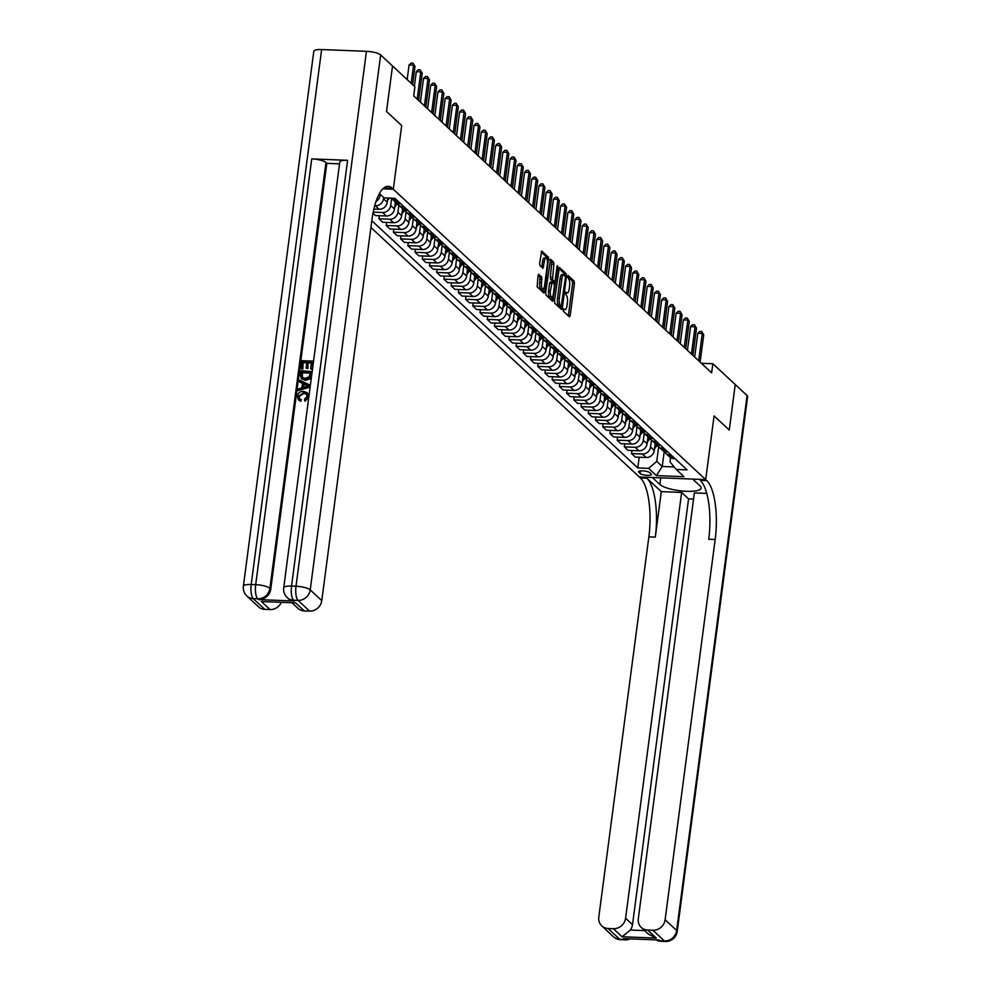 <?xml version="1.0" encoding="UTF-8"?>
<svg xmlns="http://www.w3.org/2000/svg" width="991" height="991" viewBox="0 0 991 991"><rect width="100%" height="100%" fill="white"/><g stroke="black" fill="none" stroke-linecap="round" stroke-linejoin="round"><path stroke-width="1.49" d="M563.136 309.576L563.371 311.199L569.391 316.798L570.197 315.534L574.433 283.389L574.099 281.072L568.078 275.486L567.509 276.365L568.524 278.706A5.958 1.957 92.2 0 1 569.59 286.102L569.23 288.79A5.958 1.957 92.2 0 1 567.186 293.063A5.958 1.957 92.2 0 1 566.666 292.816L565.774 292.035L565.328 292.977L566.344 295.318A5.958 1.957 92.2 0 1 567.397 302.713L567.05 305.389A5.958 1.957 92.2 0 1 564.994 309.663A5.958 1.957 92.2 0 1 564.486 309.427L563.582 308.647L563.136 309.576A5.958 1.957 92.2 0 0 563.21 309.601L564.994 309.663M538.831 274.259L538.026 275.51L537.172 286.845L543.861 293.063L544.666 291.8L548.568 257.35L541.718 251.057L539.637 263.284L539.971 265.6L542.994 268.326L544.344 261.587A4.98 1.635 92.2 0 1 546.053 258.019A4.98 1.635 92.2 0 1 547.379 264.411L544.592 285.581A4.98 1.635 92.2 0 1 542.882 289.149A4.98 1.635 92.2 0 1 541.557 282.757L541.693 276.923L538.497 274.247M706.781 493.419L694.369 492.936L638.315 918.707A11.384 10.356 -47.1 0 0 641.313 927.465L648.56 934.203L656.29 938.093L622.063 936.755L613.392 928.703L608.115 928.493L619.66 939.233L624.144 939.406L623.277 938.601L659.126 940.001L659.981 940.806L664.466 940.992L652.92 930.252A11.384 10.356 -47.1 0 0 665.11 919.759L676.655 930.487L747.09 395.545L735.248 384.545L729.265 430.032L714.077 415.923L705.691 479.607L393.316 189.244L401.689 125.56L386.54 111.463L392.523 65.976L386.502 111.438L401.689 125.56L393.316 189.244L392.275 188.278A47.457 15.534 92.2 0 0 388.138 186.333A47.457 15.534 92.2 0 0 371.848 220.336L321.778 600.62A11.384 10.356 132.9 0 1 309.588 611.113L298.043 600.385L293.559 600.212L294.426 601.017A11.384 10.356 132.9 0 1 288.108 598.44L287.241 597.635A11.384 10.356 -47.1 0 0 293.559 600.212A11.384 3.729 92.2 0 1 291.54 586.065L296.012 586.251L366.447 51.309A11.384 2.911 7.5 0 1 380.655 54.951L414.907 86.774L413.705 95.879L711.649 372.827L712.851 363.722L701.38 363.276M370.907 227.459L639.368 477.005L705.691 479.607L714.077 415.923L729.265 430.032L735.223 384.52L712.851 363.722M554.465 300.917L554.799 303.234L561.488 309.452L562.293 308.189L566.518 276.043L566.195 273.727L559.345 267.434L554.465 300.917M552.668 301.252L545.991 295.045L545.657 292.729L550.525 259.246L553.548 261.983L553.882 264.287L552.495 279.648L554.564 281.481L555.195 280.143L556.992 266.579L557.438 265.638L557.784 267.31L552.668 301.252M651.161 473.921L649.885 472.732A5.884 1.499 -172.5 0 0 643.518 470.923A5.884 1.499 -172.5 0 0 638.501 471.753A5.884 1.499 -172.5 0 0 638.774 472.298L640.05 473.487A5.884 1.499 -172.5 0 0 646.417 475.308A5.884 1.499 -172.5 0 0 651.434 474.466A5.884 1.499 -172.5 0 0 651.161 473.921M382.885 188.835L393.316 189.244L382.885 188.835M670.573 457.644L670.015 461.893L676.234 469.449L687.073 469.883L394.901 198.299L384.062 197.878L379.442 193.579M676.234 469.449L684.025 476.696L656.414 475.618L648.622 468.371L656.748 461.372L658.681 446.755M639.195 457.235L637.783 467.95L648.622 468.371M637.783 467.95L371.798 220.708M664.23 451.376L662.236 466.476L674.165 466.934M656.748 461.372L662.236 466.476L656.414 475.618M376.023 201.507A7.594 6.912 -47.1 0 0 380.024 195.574L380.197 194.286M374.722 205.756L375.354 205.781A7.594 6.912 -47.1 0 0 383.492 198.795L383.653 197.506M373.88 209.064L379.107 209.274A7.594 6.912 -47.1 0 0 387.246 202.275L387.803 198.014M373.211 212.124L382.576 212.495A7.594 6.912 -47.1 0 0 390.702 205.496L391.618 198.522M372.988 213.238L375.49 215.555L386.329 215.988A7.594 6.912 -47.1 0 0 394.455 208.99L395.372 202.015M379.355 215.716L378.946 218.776L389.797 219.209A7.594 6.912 -47.1 0 0 397.924 212.21L398.84 205.236M378.946 218.776L382.699 222.269L393.551 222.69A7.594 6.912 -47.1 0 0 401.677 215.691L402.594 208.717M386.577 222.418L386.168 225.49L397.007 225.911A7.594 6.912 -47.1 0 0 405.146 218.912L406.062 211.938M386.168 225.49L389.921 228.983L400.76 229.404A7.594 6.912 -47.1 0 0 408.899 222.405L409.816 215.431M393.786 229.132L393.39 232.191L404.229 232.625A7.594 6.912 -47.1 0 0 412.355 225.626L413.272 218.652M393.39 232.191L397.143 235.685L407.982 236.106A7.594 6.912 -47.1 0 0 416.109 229.119L417.025 222.145M401.008 235.833L400.599 238.905L411.451 239.326A7.594 6.912 -47.1 0 0 419.577 232.34L420.494 225.366M400.599 238.905L404.353 242.399L415.204 242.82A7.594 6.912 -47.1 0 0 423.33 235.821L424.247 228.847M408.23 242.547L407.821 245.619L418.66 246.041A7.594 6.912 -47.1 0 0 426.799 239.042L427.716 232.067M407.821 245.619L411.575 249.1L422.414 249.534A7.594 6.912 -47.1 0 0 430.54 242.535L431.469 235.561M415.44 249.261L415.043 252.321L425.882 252.755A7.594 6.912 -47.1 0 0 434.008 245.756L434.925 238.781M415.043 252.321L418.797 255.814L429.636 256.235A7.594 6.912 -47.1 0 0 437.762 249.236L438.679 242.262M422.661 255.963L422.253 259.035L433.104 259.456A7.594 6.912 -47.1 0 0 441.23 252.457L442.147 245.483M422.253 259.035L426.006 262.516L436.858 262.949A7.594 6.912 -47.1 0 0 444.984 255.951L445.9 248.976M429.883 262.677L429.475 265.737L440.314 266.17A7.594 6.912 -47.1 0 0 448.44 259.171L449.369 252.197M429.475 265.737L433.228 269.23L444.067 269.651A7.594 6.912 -47.1 0 0 452.193 262.665L453.122 255.69M437.093 269.379L436.697 272.451L447.536 272.872A7.594 6.912 -47.1 0 0 455.662 265.885L456.578 258.911M436.697 272.451L440.45 275.944L451.289 276.365A7.594 6.912 -47.1 0 0 459.415 269.366L460.332 262.392M444.315 276.093L443.906 279.165L454.758 279.586A7.594 6.912 -47.1 0 0 462.884 272.587L463.8 265.613M443.906 279.165L447.659 282.646L458.511 283.079A7.594 6.912 -47.1 0 0 466.637 276.08L467.554 269.106M451.524 282.807L451.128 285.866L461.967 286.3A7.594 6.912 -47.1 0 0 470.093 279.301L471.022 272.327M451.128 285.866L454.881 289.36L465.72 289.781A7.594 6.912 -47.1 0 0 473.847 282.782L474.776 275.808M458.746 289.508L458.35 292.58L469.189 293.002A7.594 6.912 -47.1 0 0 477.315 286.003L478.232 279.028M458.35 292.58L462.103 296.061L472.942 296.495A7.594 6.912 -47.1 0 0 481.069 289.496L481.985 282.522M465.968 296.222L465.559 299.282L476.411 299.716A7.594 6.912 -47.1 0 0 484.537 292.717L485.454 285.742M465.559 299.282L469.313 302.775L480.164 303.196A7.594 6.912 -47.1 0 0 488.29 296.21L489.207 289.236M473.178 302.924L472.781 305.996L483.62 306.417A7.594 6.912 -47.1 0 0 491.747 299.418L492.676 292.456M472.781 305.996L476.535 309.489L487.374 309.91A7.594 6.912 -47.1 0 0 495.5 302.912L496.429 295.937M480.4 309.638L480.003 312.71L490.842 313.131A7.594 6.912 -47.1 0 0 498.969 306.132L499.885 299.158M480.003 312.71L483.744 316.191L494.596 316.625A7.594 6.912 -47.1 0 0 502.722 309.626L503.639 302.651M487.622 316.34L487.213 319.412L498.064 319.845A7.594 6.912 -47.1 0 0 506.19 312.846L507.107 305.872M487.213 319.412L490.966 322.905L501.818 323.326A7.594 6.912 -47.1 0 0 509.944 316.327L510.861 309.353M494.831 323.054L494.435 326.126L505.274 326.547A7.594 6.912 -47.1 0 0 513.4 319.548L514.317 312.574M494.435 326.126L498.188 329.607L509.027 330.04A7.594 6.912 -47.1 0 0 517.153 323.041L518.07 316.067M502.053 329.768L501.644 332.827L512.496 333.261A7.594 6.912 -47.1 0 0 520.622 326.262L521.539 319.288M501.644 332.827L505.398 336.321L516.249 336.742A7.594 6.912 -47.1 0 0 524.375 329.743L525.292 322.781M509.275 336.469L508.866 339.541L519.718 339.963A7.594 6.912 -47.1 0 0 527.844 332.964L528.76 326.002M508.866 339.541L512.62 343.035L523.471 343.456A7.594 6.912 -47.1 0 0 531.597 336.457L532.514 329.483M516.484 343.183L516.088 346.255L526.927 346.677A7.594 6.912 -47.1 0 0 535.053 339.678L535.97 332.703M516.088 346.255L519.841 349.736L530.68 350.17A7.594 6.912 -47.1 0 0 538.807 343.171L539.723 336.197M523.706 349.885L523.298 352.957L534.149 353.378A7.594 6.912 -47.1 0 0 542.275 346.392L543.192 339.418M523.298 352.957L527.051 356.45L537.902 356.871A7.594 6.912 -47.1 0 0 546.029 349.873L546.945 342.898M530.928 356.599L530.519 359.671L541.371 360.092A7.594 6.912 -47.1 0 0 549.497 353.093L550.414 346.119M530.519 359.671L534.273 363.152L545.124 363.586A7.594 6.912 -47.1 0 0 553.251 356.587L554.167 349.612M538.138 363.313L537.741 366.373L548.58 366.806A7.594 6.912 -47.1 0 0 556.707 359.807L557.623 352.833M537.741 366.373L541.495 369.866L552.334 370.287A7.594 6.912 -47.1 0 0 560.46 363.288L561.377 356.314M545.36 370.015L544.951 373.087L555.802 373.508A7.594 6.912 -47.1 0 0 563.929 366.509L564.845 359.547M544.951 373.087L548.704 376.58L559.556 377.001A7.594 6.912 -47.1 0 0 567.682 370.002L568.599 363.028M552.582 376.729L552.173 379.801L563.024 380.222A7.594 6.912 -47.1 0 0 571.15 373.223L572.067 366.249M552.173 379.801L555.926 383.282L566.765 383.703A7.594 6.912 -47.1 0 0 574.904 376.716L575.821 369.742M559.791 383.43L559.395 386.502L570.234 386.924A7.594 6.912 -47.1 0 0 578.36 379.937L579.277 372.963M559.395 386.502L563.148 389.996L573.987 390.417A7.594 6.912 -47.1 0 0 582.113 383.418L583.03 376.444M567.013 390.144L566.604 393.216L577.456 393.638A7.594 6.912 -47.1 0 0 585.582 386.639L586.499 379.664M566.604 393.216L570.358 396.697L581.209 397.131A7.594 6.912 -47.1 0 0 589.335 390.132L590.252 383.158M574.235 396.858L573.826 399.918L584.665 400.352A7.594 6.912 -47.1 0 0 592.804 393.353L593.72 386.379M573.826 399.918L577.58 403.411L588.419 403.832A7.594 6.912 -47.1 0 0 596.557 396.834L597.474 389.859M581.444 403.56L581.048 406.632L591.887 407.053A7.594 6.912 -47.1 0 0 600.013 400.054L600.93 393.093M581.048 406.632L584.801 410.125L595.641 410.547A7.594 6.912 -47.1 0 0 603.767 403.548L604.683 396.573M588.666 410.274L588.258 413.346L599.109 413.767A7.594 6.912 -47.1 0 0 607.235 406.768L608.152 399.794M588.258 413.346L592.011 416.827L602.862 417.248A7.594 6.912 -47.1 0 0 610.989 410.262L611.905 403.287M595.888 416.976L595.48 420.048L606.319 420.469A7.594 6.912 -47.1 0 0 614.457 413.482L615.374 406.508M595.48 420.048L599.233 423.541L610.072 423.962A7.594 6.912 -47.1 0 0 618.211 416.963L619.127 409.989M603.098 423.69L602.701 426.762L613.54 427.183A7.594 6.912 -47.1 0 0 621.667 420.184L622.583 413.21M602.701 426.762L606.455 430.243L617.294 430.676A7.594 6.912 -47.1 0 0 625.42 423.677L626.337 416.703M610.32 430.404L609.911 433.463L620.762 433.897A7.594 6.912 -47.1 0 0 628.889 426.898L629.805 419.924M609.911 433.463L613.664 436.957L624.516 437.378A7.594 6.912 -47.1 0 0 632.642 430.379L633.559 423.405M617.542 437.105L617.133 440.177L627.972 440.599A7.594 6.912 -47.1 0 0 636.111 433.6L637.027 426.625M617.133 440.177L620.886 443.671L631.725 444.092A7.594 6.912 -47.1 0 0 639.864 437.093L640.781 430.119M624.751 443.819L624.355 446.879L635.194 447.313A7.594 6.912 -47.1 0 0 643.32 440.314L644.237 433.34M624.355 446.879L628.108 450.372L638.947 450.794A7.594 6.912 -47.1 0 0 647.073 443.807L647.99 436.833M631.973 450.521L631.564 453.593L642.416 454.014A7.594 6.912 -47.1 0 0 650.542 447.028L651.459 440.054M631.564 453.593L635.318 457.086L646.169 457.508A7.594 6.912 -47.1 0 0 654.295 450.509L655.212 443.534M664.379 451.438A7.594 6.912 -47.1 0 0 665.803 453.382L669.557 456.876A7.594 6.912 -47.1 0 0 673.769 458.585L674.982 458.635M665.803 453.382A7.594 6.912 -47.1 0 0 670.015 455.104L671.229 455.154M657.169 444.724A7.594 6.912 -47.1 0 0 658.581 446.681L662.335 450.162A7.594 6.912 -47.1 0 0 666.547 451.884L667.761 451.933M658.581 446.681A7.594 6.912 -47.1 0 0 662.793 448.39L664.007 448.44M649.947 438.022A7.594 6.912 -47.1 0 0 651.372 439.967L655.125 443.46A7.594 6.912 -47.1 0 0 659.337 445.17L660.539 445.219M651.372 439.967A7.594 6.912 -47.1 0 0 655.584 441.689L656.785 441.726M642.738 431.308A7.594 6.912 -47.1 0 0 644.15 433.253L647.903 436.746A7.594 6.912 -47.1 0 0 652.115 438.468L653.329 438.505M644.15 433.253A7.594 6.912 -47.1 0 0 648.362 434.975L649.576 435.024M635.516 424.606A7.594 6.912 -47.1 0 0 636.928 426.551L640.682 430.032A7.594 6.912 -47.1 0 0 644.893 431.754L646.107 431.803M636.928 426.551A7.594 6.912 -47.1 0 0 641.14 428.261L642.354 428.31M628.294 417.892A7.594 6.912 -47.1 0 0 629.719 419.837L633.472 423.33A7.594 6.912 -47.1 0 0 637.684 425.04L638.898 425.089M629.719 419.837A7.594 6.912 -47.1 0 0 633.93 421.559L635.144 421.609M621.084 411.191A7.594 6.912 -47.1 0 0 622.497 413.136L626.25 416.616A7.594 6.912 -47.1 0 0 630.462 418.338L631.676 418.388M622.497 413.136A7.594 6.912 -47.1 0 0 626.708 414.845L627.922 414.895M613.863 404.477A7.594 6.912 -47.1 0 0 615.287 406.421L619.028 409.915A7.594 6.912 -47.1 0 0 623.24 411.624L624.454 411.674M615.287 406.421A7.594 6.912 -47.1 0 0 619.486 408.143L620.7 408.181M606.641 397.763A7.594 6.912 -47.1 0 0 608.065 399.707L611.819 403.201A7.594 6.912 -47.1 0 0 616.03 404.923L617.244 404.96M608.065 399.707A7.594 6.912 -47.1 0 0 612.277 401.429L613.491 401.479M599.431 391.061A7.594 6.912 -47.1 0 0 600.843 393.006L604.597 396.487A7.594 6.912 -47.1 0 0 608.808 398.209L610.022 398.258M600.843 393.006A7.594 6.912 -47.1 0 0 605.055 394.715L606.269 394.765M592.209 384.347A7.594 6.912 -47.1 0 0 593.634 386.292L597.387 389.785A7.594 6.912 -47.1 0 0 601.599 391.495L602.801 391.544M593.634 386.292A7.594 6.912 -47.1 0 0 597.846 388.014L599.047 388.063M584.987 377.645A7.594 6.912 -47.1 0 0 586.412 379.59L590.165 383.071A7.594 6.912 -47.1 0 0 594.377 384.793L595.591 384.842M586.412 379.59A7.594 6.912 -47.1 0 0 590.624 381.3L591.838 381.349M577.778 370.931A7.594 6.912 -47.1 0 0 579.19 372.876L582.943 376.369A7.594 6.912 -47.1 0 0 587.155 378.079L588.369 378.128M579.19 372.876A7.594 6.912 -47.1 0 0 583.402 374.598L584.616 374.635M570.556 364.217A7.594 6.912 -47.1 0 0 571.98 366.162L575.734 369.655A7.594 6.912 -47.1 0 0 579.946 371.377L581.147 371.414M571.98 366.162A7.594 6.912 -47.1 0 0 576.192 367.884L577.394 367.934M563.334 357.516A7.594 6.912 -47.1 0 0 564.759 359.46L568.512 362.941A7.594 6.912 -47.1 0 0 572.724 364.663L573.938 364.713M564.759 359.46A7.594 6.912 -47.1 0 0 568.97 361.17L570.184 361.22M556.124 350.802A7.594 6.912 -47.1 0 0 557.537 352.746L561.29 356.24A7.594 6.912 -47.1 0 0 565.502 357.949L566.716 357.999M557.537 352.746A7.594 6.912 -47.1 0 0 561.748 354.468L562.962 354.518M548.903 344.1A7.594 6.912 -47.1 0 0 550.327 346.045L554.08 349.526A7.594 6.912 -47.1 0 0 558.292 351.248L559.494 351.297M550.327 346.045A7.594 6.912 -47.1 0 0 554.539 347.754L555.74 347.804M541.681 337.386A7.594 6.912 -47.1 0 0 543.105 339.331L546.859 342.824A7.594 6.912 -47.1 0 0 551.07 344.534L552.284 344.583M543.105 339.331A7.594 6.912 -47.1 0 0 547.317 341.053L548.531 341.09M534.471 330.672A7.594 6.912 -47.1 0 0 535.883 332.617L539.637 336.11A7.594 6.912 -47.1 0 0 543.848 337.832L545.062 337.881M535.883 332.617A7.594 6.912 -47.1 0 0 540.095 334.339L541.309 334.388M527.249 323.97A7.594 6.912 -47.1 0 0 528.674 325.915L532.427 329.408A7.594 6.912 -47.1 0 0 536.639 331.118L537.84 331.167M528.674 325.915A7.594 6.912 -47.1 0 0 532.885 327.625L534.087 327.674M520.027 317.256A7.594 6.912 -47.1 0 0 521.452 319.201L525.205 322.694A7.594 6.912 -47.1 0 0 529.417 324.404L530.631 324.453M521.452 319.201A7.594 6.912 -47.1 0 0 525.664 320.923L526.878 320.973M512.818 310.555A7.594 6.912 -47.1 0 0 514.23 312.499L517.983 315.98A7.594 6.912 -47.1 0 0 522.195 317.702L523.409 317.752M514.23 312.499A7.594 6.912 -47.1 0 0 518.442 314.209L519.656 314.258M505.596 303.841A7.594 6.912 -47.1 0 0 507.02 305.785L510.774 309.279A7.594 6.912 -47.1 0 0 514.986 310.988L516.187 311.038M507.02 305.785A7.594 6.912 -47.1 0 0 511.232 307.507L512.434 307.557M498.374 297.127A7.594 6.912 -47.1 0 0 499.798 299.084L503.552 302.565A7.594 6.912 -47.1 0 0 507.764 304.287L508.978 304.336M499.798 299.084A7.594 6.912 -47.1 0 0 504.01 300.793L505.224 300.843M491.164 290.425A7.594 6.912 -47.1 0 0 492.577 292.37L496.33 295.863A7.594 6.912 -47.1 0 0 500.542 297.573L501.756 297.622M492.577 292.37A7.594 6.912 -47.1 0 0 496.788 294.079L498.002 294.129M483.942 283.711A7.594 6.912 -47.1 0 0 485.367 285.656L489.12 289.149A7.594 6.912 -47.1 0 0 493.332 290.871L494.534 290.908M485.367 285.656A7.594 6.912 -47.1 0 0 489.579 287.378L490.78 287.427M476.721 277.009A7.594 6.912 -47.1 0 0 478.145 278.954L481.899 282.435A7.594 6.912 -47.1 0 0 486.11 284.157L487.324 284.206M478.145 278.954A7.594 6.912 -47.1 0 0 482.357 280.664L483.571 280.713M469.511 270.295A7.594 6.912 -47.1 0 0 470.923 272.24L474.677 275.733A7.594 6.912 -47.1 0 0 478.888 277.443L480.102 277.492M470.923 272.24A7.594 6.912 -47.1 0 0 475.135 273.962L476.349 274.012M462.289 263.581A7.594 6.912 -47.1 0 0 463.714 265.538L467.467 269.019A7.594 6.912 -47.1 0 0 471.679 270.741L472.88 270.791M463.714 265.538A7.594 6.912 -47.1 0 0 467.925 267.248L469.127 267.297M455.067 256.88A7.594 6.912 -47.1 0 0 456.492 258.824L460.245 262.318A7.594 6.912 -47.1 0 0 464.457 264.027L465.671 264.077M456.492 258.824A7.594 6.912 -47.1 0 0 460.704 260.546L461.917 260.583M447.858 250.166A7.594 6.912 -47.1 0 0 449.27 252.11L453.023 255.604A7.594 6.912 -47.1 0 0 457.235 257.326L458.449 257.363M449.27 252.11A7.594 6.912 -47.1 0 0 453.482 253.832L454.696 253.882M440.636 243.464A7.594 6.912 -47.1 0 0 442.06 245.409L445.814 248.89A7.594 6.912 -47.1 0 0 450.025 250.612L451.227 250.661M442.06 245.409A7.594 6.912 -47.1 0 0 446.272 247.118L447.474 247.168M433.414 236.75A7.594 6.912 -47.1 0 0 434.838 238.695L438.592 242.188A7.594 6.912 -47.1 0 0 442.804 243.897L444.018 243.947M434.838 238.695A7.594 6.912 -47.1 0 0 439.05 240.417L440.264 240.466M426.204 230.036A7.594 6.912 -47.1 0 0 427.616 231.993L431.37 235.474A7.594 6.912 -47.1 0 0 435.582 237.196L436.796 237.245M427.616 231.993A7.594 6.912 -47.1 0 0 431.828 233.703L433.042 233.752M418.982 223.334A7.594 6.912 -47.1 0 0 420.407 225.279L424.16 228.772A7.594 6.912 -47.1 0 0 428.372 230.482L429.574 230.531M420.407 225.279A7.594 6.912 -47.1 0 0 424.619 227.001L425.82 227.038M411.76 216.62A7.594 6.912 -47.1 0 0 413.185 218.565L416.938 222.058A7.594 6.912 -47.1 0 0 421.15 223.78L422.364 223.817M413.185 218.565A7.594 6.912 -47.1 0 0 417.397 220.287L418.611 220.336M404.551 209.919A7.594 6.912 -47.1 0 0 405.963 211.863L409.717 215.344A7.594 6.912 -47.1 0 0 413.928 217.066L415.142 217.116M405.963 211.863A7.594 6.912 -47.1 0 0 410.175 213.573L411.389 213.622M397.329 203.205A7.594 6.912 -47.1 0 0 398.754 205.149L402.507 208.643A7.594 6.912 -47.1 0 0 406.719 210.352L407.92 210.402M398.754 205.149A7.594 6.912 -47.1 0 0 402.965 206.871L404.179 206.921M391.247 198.15A7.594 6.912 -47.1 0 0 391.532 198.448L395.285 201.929A7.594 6.912 -47.1 0 0 399.497 203.651L400.711 203.7M391.532 198.448A7.594 6.912 -47.1 0 0 395.743 200.157L396.957 200.207M565.328 292.977A5.958 1.957 92.2 0 0 565.39 292.989L567.186 293.063M568.339 315.819L572.637 283.315L572.303 281.01L567.496 276.539M564.771 275.225L564.399 273.652L558.763 268.412M560.435 308.474L560.72 306.405M561.191 306.368L565.465 277.269L564.412 274.891A5.958 1.957 92.2 0 0 563.891 274.643A5.958 1.957 92.2 0 0 561.847 278.917L559.308 298.204A5.958 1.957 92.2 0 0 560.373 305.6L561.191 306.368L559.63 306.306M563.891 274.643L562.108 274.569A5.958 1.957 92.2 0 0 560.051 278.843L561.847 278.917M559.395 306.293L558.577 305.538A5.958 1.957 92.2 0 1 557.512 298.13L560.051 278.843M549.943 260.224L551.764 261.909L553.548 261.983M552.928 281.357L550.711 279.573L550.377 277.257L551.764 261.909M554.118 281.469L553.82 283.686M552.049 297.151L551.69 299.926L553.474 300M550.389 290.858A4.98 1.635 92.2 0 0 551.702 297.25A4.98 1.635 92.2 0 0 553.412 293.683L554.403 286.226L554.068 283.909L552.173 282.15L550.389 290.858L548.593 290.784A4.98 1.635 92.2 0 0 549.918 297.176L551.702 297.25M551.838 282.125L550.216 282.001L549.571 283.327L551.368 283.401M548.593 290.784L549.571 283.327M542.882 289.149L541.086 289.075A4.98 1.635 92.2 0 1 539.773 282.683L539.897 276.848L538.088 275.164M546.053 258.019L544.27 257.957A4.98 1.635 92.2 0 0 542.56 261.525L544.344 261.587M541.78 267.273L542.56 261.525M547.119 259.419L546.772 257.276L541.136 252.036M542.808 292.085L543.229 289.05M654.543 448.663L657.367 445.12M654.915 445.789L656.153 444.241M698.68 360.774L702.272 333.496L703.721 334.834L700.129 362.111M694.666 357.033L697.788 333.323L702.272 333.496L701.678 331.477L703.721 334.834M697.788 333.323L699.881 331.415L701.678 331.477M647.321 441.949L650.146 438.406M647.693 439.087L648.944 437.526M640.099 435.247L642.936 431.704M640.483 432.373L641.722 430.812M632.89 428.533L635.714 424.99M633.261 425.672L634.5 424.111M691.47 354.06L695.05 326.782L696.5 328.132L692.907 355.397M687.457 350.331L690.578 326.609L695.05 326.782L694.456 324.775L696.5 328.132M690.578 326.609L692.659 324.701L694.456 324.775M684.248 347.345L687.841 320.081L689.278 321.418L685.685 348.696M680.235 343.617L683.356 319.907L687.841 320.081L687.234 318.061L689.278 321.418M683.356 319.907L685.45 318L687.234 318.061M677.026 340.644L680.619 313.367L682.068 314.717L678.476 341.982M673.013 336.915L676.135 313.193L680.619 313.367L680.024 311.36L682.068 314.717M676.135 313.193L678.228 311.285L680.024 311.36M625.668 421.819L628.492 418.276M626.039 418.958L627.291 417.397M669.817 333.93L673.397 306.665L674.846 308.003L671.254 335.28M665.803 330.201L668.925 306.492L673.397 306.665L672.802 304.646L674.846 308.003M668.925 306.492L671.006 304.571L672.802 304.646M693.564 499.08L688.572 498.882L681.647 492.44L661.294 491.635L646.863 478.219L640.409 477.972L639.368 477.005L652.363 477.513L659.87 484.488A21.356 5.463 -172.5 0 0 682.972 491.09A21.356 5.463 -172.5 0 0 701.207 488.067A21.356 5.463 -172.5 0 0 700.203 486.073L692.697 479.099L705.691 479.607L706.732 480.573A47.457 15.534 -87.8 0 1 715.18 539.476L665.11 919.759M613.392 928.703A11.384 10.356 -47.1 0 0 625.594 918.211L632.518 924.653A11.384 10.356 132.9 0 1 630.363 930.053L644.695 930.611M681.647 492.44L625.594 918.211M646.863 478.219A47.457 15.534 -87.8 0 1 655.311 537.134L661.294 491.635M640.409 477.972A47.457 15.534 -87.8 0 1 648.857 536.874L598.787 917.158A11.384 10.356 -47.1 0 0 601.797 925.916A11.384 10.356 -47.1 0 0 608.115 928.493M747.09 395.545A11.384 2.911 7.5 0 1 747.623 396.611L677.2 931.552A11.384 2.911 -172.5 0 0 676.655 930.487A11.384 10.356 132.9 0 1 664.466 940.992A11.384 3.729 -87.8 0 0 665.457 941.45A11.384 11.384 0 0 0 677.2 931.552M641.313 927.465A11.384 10.356 -47.1 0 0 647.631 930.041L656.29 938.093M652.92 930.252L647.631 930.041M688.572 498.882L632.518 924.653M706.732 480.573L700.278 480.313A47.457 15.534 -87.8 0 1 708.726 539.228L715.18 539.476M622.063 936.755L630.363 930.053M306.516 394.158L303.828 393.377L299.022 396.586L299.579 398.754M300.855 399.323L300.298 400.847L298.427 399.819L297.3 396.251C298.043 392.907 300.124 391.296 303.568 391.408L307.099 392.684L308.337 396.648L304.658 400.736L304.534 399.187L307.111 396.524L306.306 393.923L303.37 392.944L298.564 396.152L299.319 398.543L301.314 399.757L300.756 401.281L298.663 400.03M307.334 392.919L308.808 397.081L305.117 401.169L304.658 400.736M302.466 383.406L299.344 381.82L299.555 380.185L309.749 384.942L309.514 386.676L298.192 390.59L298.402 388.955L301.871 387.84L302.49 383.195L299.344 381.82M309.749 384.942L309.972 387.109L298.192 390.59M302.775 369.135L301.078 368.664L302.131 360.687L312.883 361.108L312.326 369.234L310.629 368.751L311.434 362.595L308.127 362.471L307.829 368.64L306.132 368.156L306.888 362.421L303.159 362.272L302.775 369.135L301.078 368.664M311.385 363.003L308.585 362.892M306.838 362.83L303.63 362.706M347.593 160.307L291.54 586.065A11.384 2.911 -172.5 0 0 283.711 587.799L339.764 162.041A11.384 2.911 7.5 0 1 347.593 160.307L311.744 158.894A11.384 2.911 7.5 0 1 325.952 162.536L326.819 163.342L270.766 589.112A11.384 10.356 132.9 0 1 258.577 599.605L294.426 601.017M326.819 163.342L339.517 163.837M311.558 371.179L309.675 378.401L305.055 379.937L301.301 378.624L300.285 374.672L300.806 370.758L312.016 371.613L310.133 378.822L305.513 380.358L301.549 378.822M295.64 602.862L261.401 601.512L295.64 602.862L304.299 610.914L309.588 611.113M304.299 610.914A11.384 10.356 132.9 0 1 297.981 608.338L292.172 602.937M321.629 49.55L251.206 584.492A11.384 2.911 -172.5 0 0 243.377 586.226L313.8 51.284A11.384 2.911 7.5 0 1 321.629 49.55L366.447 51.309M281.246 602.503A11.384 10.356 132.9 0 1 270.072 609.564L261.401 601.512M258.577 599.605L257.71 598.799L253.225 598.626L264.783 609.366L270.072 609.564M264.783 609.366A11.384 10.356 132.9 0 1 258.465 606.789L246.908 596.049A11.384 10.356 -47.1 0 0 253.225 598.626A11.384 3.729 92.2 0 1 251.206 584.492L255.69 584.665L311.744 158.894M392.275 188.278L385.821 188.017A47.457 15.534 92.2 0 0 384.88 187.249M303.159 362.272L302.317 368.714M308.127 362.471L307.829 368.64M307.371 368.206L306.132 368.156M312.883 361.108L312.326 369.234M311.868 368.801L310.629 368.751M302.342 377.559L305.278 378.389L309.365 376.679L310.109 372.678L301.834 372.343L302.168 377.41M310.059 373.087L302.305 372.777L302.428 377.633M306.504 384.942L303.667 383.703L303.184 387.431L308.387 385.759L304.126 384.136L303.717 387.258M308.845 386.193L306.962 385.363M618.446 415.118L621.283 411.575M618.83 412.244L620.069 410.695M611.236 408.403L614.061 404.861M611.608 405.542L612.847 403.981M604.014 401.702L606.839 398.159M604.386 398.828L605.637 397.267M596.793 394.988L599.629 391.445M597.177 392.126L598.415 390.565M589.583 388.274L592.407 384.731M589.955 385.412L591.193 383.851M662.595 327.228L666.187 299.951L667.624 301.289L664.032 328.566M658.581 323.487L661.703 299.778L666.187 299.951L665.58 297.932L667.624 301.289M661.703 299.778L663.797 297.87L665.58 297.932M655.373 320.514L658.965 293.249L660.415 294.587L656.822 321.852M651.36 316.786L654.481 293.063L658.965 293.249L658.371 291.23L660.415 294.587M654.481 293.063L656.575 291.156L658.371 291.23M648.164 313.8L651.744 286.535L653.193 287.873L649.601 315.15M644.15 310.072L647.272 286.362L651.744 286.535L651.149 284.516L653.193 287.873M647.272 286.362L649.353 284.454L651.149 284.516M640.942 307.099L644.534 279.821L645.971 281.171L642.379 308.436M636.928 303.37L640.05 279.648L644.534 279.821L643.927 277.814L645.971 281.171M640.05 279.648L642.143 277.74L643.927 277.814M633.72 300.384L637.312 273.12L638.761 274.457L635.169 301.735M629.706 296.656L632.828 272.946L637.312 273.12L636.717 271.1L638.761 274.457M632.828 272.946L634.921 271.026L636.717 271.1M582.361 381.572L585.185 378.029M582.733 378.698L583.984 377.15M626.51 293.683L630.09 266.406L631.54 267.743L627.947 295.021M622.497 289.954L625.618 266.232L630.09 266.406L629.496 264.386L631.54 267.743M625.618 266.232L627.699 264.324L629.496 264.386M575.139 374.858L577.976 371.315M575.523 371.997L576.762 370.436M619.288 286.969L622.881 259.704L624.318 261.042L620.738 288.307M615.275 283.24L618.396 259.518L622.881 259.704L622.274 257.685L624.318 261.042M618.396 259.518L620.49 257.61L622.274 257.685M567.93 368.156L570.754 364.614M568.301 365.283L569.54 363.722M612.066 280.255L615.659 252.99L617.108 254.328L613.516 281.605M608.053 276.526L611.174 252.816L615.659 252.99L615.064 250.971L617.108 254.328M611.174 252.816L613.268 250.909L615.064 250.971M560.708 361.442L563.532 357.9M561.079 358.581L562.331 357.02M604.857 273.553L608.437 246.276L609.886 247.626L606.294 274.891M600.843 269.825L603.965 246.102L608.437 246.276L607.842 244.269L609.886 247.626M603.965 246.102L606.046 244.195L607.842 244.269M553.486 354.728L556.323 351.186M553.87 351.867L555.109 350.306M597.635 266.839L601.227 239.574L602.664 240.912L599.084 268.189M593.621 263.111L596.743 239.401L601.227 239.574L600.62 237.555L602.664 240.912M596.743 239.401L598.837 237.481L600.62 237.555M546.276 348.027L549.101 344.484M546.648 345.153L547.887 343.604M590.413 260.137L594.005 232.86L595.455 234.21L591.862 261.475M586.399 256.409L589.521 232.687L594.005 232.86L593.411 230.841L595.455 234.21M589.521 232.687L591.615 230.779L593.411 230.841M539.054 341.313L541.879 337.77M539.426 338.451L540.677 336.89M531.833 334.611L534.669 331.068M532.217 331.737L533.455 330.189M524.623 327.897L527.447 324.354M524.995 325.036L526.246 323.475M517.401 321.183L520.225 317.64M517.785 318.322L519.024 316.761M510.179 314.481L513.016 310.939M510.563 311.608L511.802 310.059M502.97 307.767L505.794 304.225M503.341 304.906L504.592 303.345M495.748 301.066L498.572 297.523M496.132 298.192L497.371 296.643M488.526 294.352L491.363 290.809M488.91 291.49L490.149 289.929M481.316 287.65L484.141 284.095M481.688 284.776L482.939 283.215M474.094 280.936L476.919 277.393M474.478 278.062L475.717 276.514M466.872 274.222L469.709 270.679M467.257 271.361L468.495 269.8M459.663 267.52L462.487 263.978M460.035 264.647L461.286 263.098M452.441 260.806L455.265 257.264M452.825 257.945L454.064 256.384M445.219 254.105L448.056 250.55M445.603 251.231L446.842 249.67M438.01 247.391L440.834 243.848M438.381 244.517L439.632 242.968M430.788 240.677L433.612 237.134M431.172 237.815L432.41 236.254M423.578 233.975L426.403 230.432M423.95 231.101L425.189 229.553M416.356 227.261L419.181 223.718M416.728 224.4L417.979 222.839M583.204 253.423L586.796 226.159L588.233 227.496L584.64 254.761M579.19 249.695L582.312 225.973L586.796 226.159L586.189 224.139L588.233 227.496M582.312 225.973L584.393 224.065L586.189 224.139M575.982 246.722L579.574 219.445L581.011 220.782L577.431 248.06M571.968 242.981L575.09 219.271L579.574 219.445L578.967 217.425L581.011 220.782M575.09 219.271L577.183 217.363L578.967 217.425M568.76 240.008L572.352 212.731L573.801 214.081L570.209 241.346M564.746 236.279L567.868 212.557L572.352 212.731L571.757 210.724L573.801 214.081M567.868 212.557L569.961 210.649L571.757 210.724M561.55 233.294L565.143 206.029L566.579 207.367L562.987 234.644M557.537 229.565L560.658 205.855L565.143 206.029L564.536 204.01L566.579 207.367M560.658 205.855L562.739 203.935L564.536 204.01M554.328 226.592L557.921 199.315L559.358 200.665L555.778 227.93M550.315 222.864L553.436 199.141L557.921 199.315L557.314 197.308L559.358 200.665M553.436 199.141L555.53 197.234L557.314 197.308M547.106 219.878L550.699 192.613L552.148 193.951L548.556 221.216M543.093 216.149L546.214 192.427L550.699 192.613L550.104 190.594L552.148 193.951M546.214 192.427L548.308 190.52L550.104 190.594M539.897 213.176L543.489 185.899L544.926 187.237L541.334 214.514M535.883 209.435L539.005 185.726L543.489 185.899L542.882 183.88L544.926 187.237M539.005 185.726L541.086 183.818L542.882 183.88M532.675 206.462L536.267 179.185L537.704 180.535L534.124 207.8M528.661 202.734L531.783 179.012L536.267 179.185L535.66 177.178L537.704 180.535M531.783 179.012L533.876 177.104L535.66 177.178M525.453 199.748L529.045 172.484L530.495 173.821L526.902 201.099M521.439 196.02L524.573 172.31L529.045 172.484L528.451 170.464L530.495 173.821M524.573 172.31L526.655 170.39L528.451 170.464M518.243 193.047L521.836 165.77L523.273 167.12L519.68 194.385M514.23 189.318L517.352 165.596L521.836 165.77L521.229 163.763L523.273 167.12M517.352 165.596L519.433 163.688L521.229 163.763M511.022 186.333L514.614 159.068L516.051 160.406L512.471 187.671M507.008 182.604L510.13 158.882L514.614 159.068L514.019 157.049L516.051 160.406M510.13 158.882L512.223 156.974L514.019 157.049M503.8 179.631L507.392 152.354L508.841 153.692L505.249 180.969M499.786 175.89L502.92 152.18L507.392 152.354L506.797 150.335L508.841 153.692M502.92 152.18L505.001 150.273L506.797 150.335M496.59 172.917L500.182 145.64L501.619 146.99L498.027 174.255M492.577 169.188L495.698 145.466L500.182 145.64L499.575 143.633L501.619 146.99M495.698 145.466L497.792 143.559L499.575 143.633M489.368 166.203L492.961 138.938L494.41 140.276L490.818 167.553M485.355 162.474L488.476 138.765L492.961 138.938L492.366 136.919L494.41 140.276M488.476 138.765L490.57 136.845L492.366 136.919M482.146 159.501L485.739 132.224L487.188 133.574L483.596 160.839M478.145 155.773L481.267 132.051L485.739 132.224L485.144 130.217L487.188 133.574M481.267 132.051L483.348 130.143L485.144 130.217M474.937 152.787L478.529 125.523L479.966 126.86L476.374 154.138M470.923 149.059L474.045 125.349L478.529 125.523L477.922 123.503L479.966 126.86M474.045 125.349L476.138 123.429L477.922 123.503M467.715 146.086L471.307 118.809L472.757 120.146L469.164 147.424M463.701 142.345L466.823 118.635L471.307 118.809L470.713 116.789L472.757 120.146M466.823 118.635L468.916 116.727L470.713 116.789M460.505 139.372L464.085 112.094L465.535 113.445L461.942 140.71M456.492 135.643L459.613 111.921L464.085 112.094L463.491 110.088L465.535 113.445M459.613 111.921L461.695 110.013L463.491 110.088M409.134 220.559L411.971 217.017M409.518 217.686L410.757 216.125M453.283 132.658L456.876 105.393L458.313 106.731L454.72 134.008M449.27 128.929L452.392 105.219L456.876 105.393L456.269 103.374L458.313 106.731M452.392 105.219L454.485 103.312L456.269 103.374M401.925 213.845L404.749 210.303M402.296 210.984L403.535 209.423M446.061 125.956L449.654 98.679L451.103 100.029L447.511 127.294M442.048 122.227L445.17 98.505L449.654 98.679L449.059 96.672L451.103 100.029M445.17 98.505L447.263 96.598L449.059 96.672M394.703 207.131L397.527 203.589M395.075 204.27L396.326 202.709M438.852 119.242L442.432 91.977L443.881 93.315L440.289 120.592M434.838 115.513L437.96 91.804L442.432 91.977L441.837 89.958L443.881 93.315M437.96 91.804L440.041 89.884L441.837 89.958M387.481 200.43L389.352 198.076M431.63 112.54L435.222 85.263L436.659 86.601L433.067 113.878M427.616 108.799L430.738 85.09L435.222 85.263L434.615 83.244L436.659 86.601M430.738 85.09L432.832 83.182L434.615 83.244M424.408 105.826L428.001 78.562L429.45 79.899L425.857 107.164M420.395 102.098L423.516 78.376L428.001 78.562L427.406 76.542L429.45 79.899M423.516 78.376L425.61 76.468L427.406 76.542M417.199 99.112L420.779 71.847L422.228 73.185L418.636 100.463M414.374 86.291L416.307 71.674L420.779 71.847L420.184 69.828L422.228 73.185M416.307 71.674L418.388 69.766L420.184 69.828M411.178 83.306L413.569 65.133L415.006 66.484L412.615 84.656M407.165 79.577L409.085 64.96L413.569 65.133L412.962 63.127L415.006 66.484M409.085 64.96L411.178 63.052L412.962 63.127M378.921 194.546L380.024 195.574M383.492 198.795L387.246 202.275M390.702 205.496L394.455 208.99M397.924 212.21L401.677 215.691M405.146 218.912L408.899 222.405M412.355 225.626L416.109 229.119M419.577 232.34L423.33 235.821M426.799 239.042L430.54 242.535M434.008 245.756L437.762 249.236M441.23 252.457L444.984 255.951M448.44 259.171L452.193 262.665M455.662 265.885L459.415 269.366M462.884 272.587L466.637 276.08M470.093 279.301L473.847 282.782M477.315 286.003L481.069 289.496M484.537 292.717L488.29 296.21M491.747 299.418L495.5 302.912M498.969 306.132L502.722 309.626M506.19 312.846L509.944 316.327M513.4 319.548L517.153 323.041M520.622 326.262L524.375 329.743M527.844 332.964L531.597 336.457M535.053 339.678L538.807 343.171M542.275 346.392L546.029 349.873M549.497 353.093L553.251 356.587M556.707 359.807L560.46 363.288M563.929 366.509L567.682 370.002M571.15 373.223L574.904 376.716M578.36 379.937L582.113 383.418M585.582 386.639L589.335 390.132M592.804 393.353L596.557 396.834M600.013 400.054L603.767 403.548M607.235 406.768L610.989 410.262M614.457 413.482L618.211 416.963M621.667 420.184L625.42 423.677M628.889 426.898L632.642 430.379M636.111 433.6L639.864 437.093M643.32 440.314L647.073 443.807M650.542 447.028L654.295 450.509M670.015 455.104L673.769 458.585M642.416 454.014L646.169 457.508M635.194 447.313L638.947 450.794M662.793 448.39L666.547 451.884M627.972 440.599L631.725 444.092M655.584 441.689L659.337 445.17M620.762 433.897L624.516 437.378M648.362 434.975L652.115 438.468M613.54 427.183L617.294 430.676M641.14 428.261L644.893 431.754M606.319 420.469L610.072 423.962M633.93 421.559L637.684 425.04M599.109 413.767L602.862 417.248M626.708 414.845L630.462 418.338M591.887 407.053L595.641 410.547M619.486 408.143L623.24 411.624M584.665 400.352L588.419 403.832M612.277 401.429L616.03 404.923M577.456 393.638L581.209 397.131M605.055 394.715L608.808 398.209M570.234 386.924L573.987 390.417M597.846 388.014L601.599 391.495M563.024 380.222L566.765 383.703M590.624 381.3L594.377 384.793M555.802 373.508L559.556 377.001M583.402 374.598L587.155 378.079M548.58 366.806L552.334 370.287M576.192 367.884L579.946 371.377M541.371 360.092L545.124 363.586M568.97 361.17L572.724 364.663M534.149 353.378L537.902 356.871M561.748 354.468L565.502 357.949M526.927 346.677L530.68 350.17M554.539 347.754L558.292 351.248M519.718 339.963L523.471 343.456M547.317 341.053L551.07 344.534M512.496 333.261L516.249 336.742M540.095 334.339L543.848 337.832M505.274 326.547L509.027 330.04M532.885 327.625L536.639 331.118M498.064 319.845L501.818 323.326M525.664 320.923L529.417 324.404M490.842 313.131L494.596 316.625M518.442 314.209L522.195 317.702M483.62 306.417L487.374 309.91M511.232 307.507L514.986 310.988M476.411 299.716L480.164 303.196M504.01 300.793L507.764 304.287M469.189 293.002L472.942 296.495M496.788 294.079L500.542 297.573M461.967 286.3L465.72 289.781M489.579 287.378L493.332 290.871M454.758 279.586L458.511 283.079M482.357 280.664L486.11 284.157M447.536 272.872L451.289 276.365M475.135 273.962L478.888 277.443M440.314 266.17L444.067 269.651M467.925 267.248L471.679 270.741M433.104 259.456L436.858 262.949M460.704 260.546L464.457 264.027M425.882 252.755L429.636 256.235M453.482 253.832L457.235 257.326M418.66 246.041L422.414 249.534M446.272 247.118L450.025 250.612M411.451 239.326L415.204 242.82M439.05 240.417L442.804 243.897M404.229 232.625L407.982 236.106M431.828 233.703L435.582 237.196M397.007 225.911L400.76 229.404M424.619 227.001L428.372 230.482M389.797 219.209L393.551 222.69M417.397 220.287L421.15 223.78M382.576 212.495L386.329 215.988M410.175 213.573L413.928 217.066M375.354 205.781L379.107 209.274M402.965 206.871L406.719 210.352M395.743 200.157L399.497 203.651M640.384 470.923L640.05 473.487M638.91 471.295L638.774 472.298M563.173 309.378L564.486 309.427M565.365 292.766L566.666 292.816M572.303 281.01L574.099 281.072M572.637 283.315L574.433 283.389M568.4 315.472L570.197 315.534M564.399 273.652L566.195 273.727M565.415 275.994L566.518 276.043M560.497 308.114L562.293 308.189M557.512 298.13L559.308 298.204M558.577 305.538L560.373 305.6M552.086 264.225L553.882 264.287M550.377 277.257L552.16 277.331M550.711 279.573L552.495 279.648M552.606 281.333L554.403 281.407M556.892 267.273L557.784 267.31M539.897 276.848L541.693 276.923M540.231 279.165L542.027 279.227M539.773 282.683L541.557 282.757M541.842 266.926L543.638 267M546.772 257.276L548.568 257.35M547.168 259.592L548.89 259.654M542.87 291.738L544.666 291.8M655.311 537.134L648.857 536.874M628.195 938.799A11.384 10.356 132.9 0 1 624.144 939.406A11.384 3.729 -87.8 0 0 625.135 939.864A11.384 11.384 0 0 0 630.251 938.873M613.342 936.656A11.384 11.384 0 0 0 620.651 939.691A11.384 3.729 92.2 0 1 619.66 939.233A11.384 10.356 132.9 0 1 613.342 936.656L601.797 925.916M655.955 939.877A11.384 11.384 0 0 0 660.985 941.277A11.384 3.729 92.2 0 1 659.981 940.806A11.384 10.356 132.9 0 1 656.129 939.889M660.749 477.848L659.87 484.488M380.655 54.951L310.233 589.893L321.778 600.62M325.952 162.536L269.899 588.307L270.766 589.112M310.233 589.893A11.384 2.911 -172.5 0 0 296.012 586.251A11.384 3.729 -87.8 0 0 298.043 600.385A11.384 10.356 -47.1 0 0 310.233 589.893M269.899 588.307A11.384 2.911 -172.5 0 0 255.69 584.665A11.384 3.729 -87.8 0 0 257.71 598.799A11.384 10.356 -47.1 0 0 269.899 588.307M559.519 306.355L561.302 306.417M552.767 281.419L554.564 281.481M550.216 282.001L552.012 282.063M625.135 939.864L620.651 939.691M665.457 941.45L660.985 941.277M283.711 587.799A11.384 11.384 0 0 0 287.241 597.635M243.377 586.226A11.384 11.384 0 0 0 246.908 596.049"/></g></svg>
